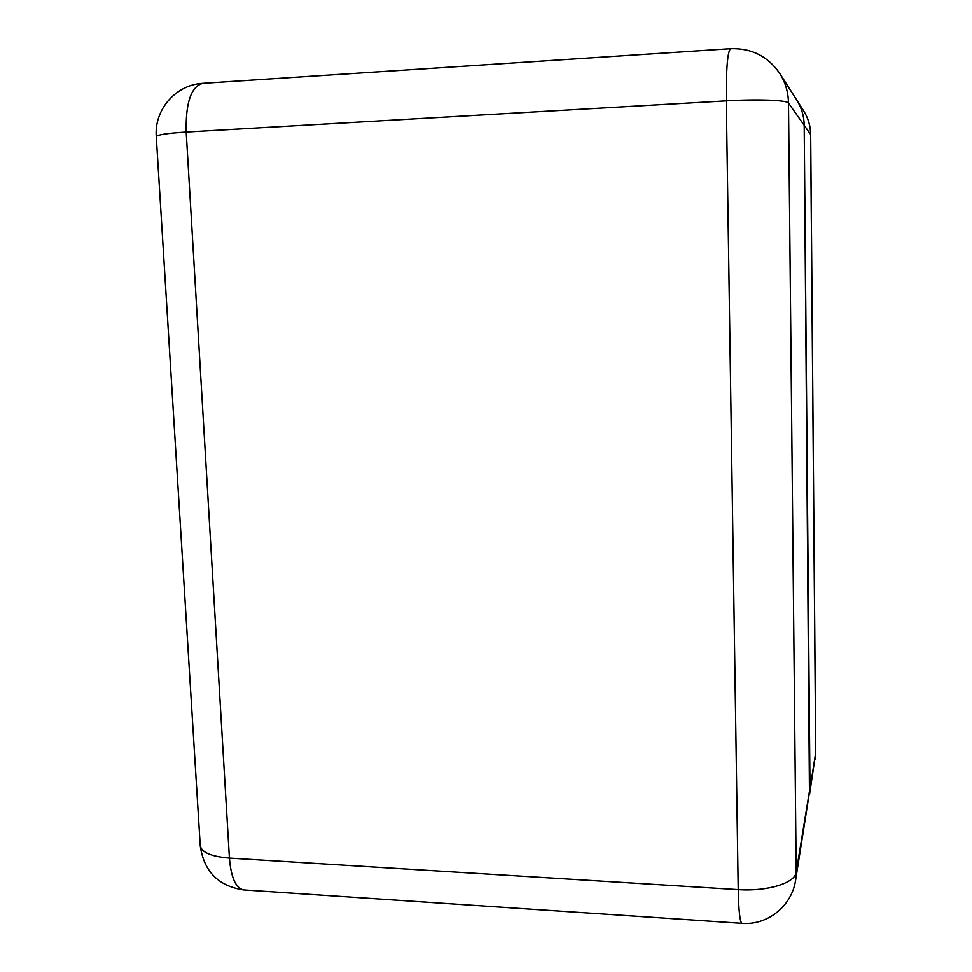 <?xml version="1.0" encoding="UTF-8"?>
<svg xmlns="http://www.w3.org/2000/svg" width="972" height="972" viewBox="0 0 972 972"><rect width="100%" height="100%" fill="white"/><g stroke="black" fill="none" stroke-linecap="round" stroke-linejoin="round"><path stroke-width="1.46" d="M810.004 787.94L804.209 125.352C804.075 116.178 801.608 107.795 796.821 100.177C801.608 107.795 804.075 116.178 804.209 125.352L809.482 794.877L815.715 753.093L810.624 134.452L788.499 103.044L796.202 872.273L810.004 787.94M803.747 111.027C808.206 118.122 810.49 125.923 810.624 134.452L810.684 134.646C810.563 126.056 808.242 118.183 803.747 111.027L779.836 73.568C767.965 56.34 751.538 48.053 730.567 48.722C727.53 51.589 726.108 68.963 726.303 100.869L186.187 132.058L229.416 858.082L738.222 889.599L726.303 100.869C757.322 99.01 787.344 100.14 788.499 103.044C788.316 92.304 785.437 82.474 779.836 73.568M810.684 134.646L815.763 752.389L795.606 880.243L796.202 872.273C795.242 883.026 767.285 891.664 738.222 889.599C738.659 910.63 739.899 921.869 741.928 923.315C767.576 925.526 791.888 905.965 795.606 880.243M730.628 48.709L202.966 83.337M200.208 845.203L200.244 845.798C203.877 871.422 218.335 886.124 243.656 889.915C235.771 888.177 231.02 877.558 229.416 858.082C211.446 856.611 201.726 852.517 200.244 845.798L156.273 136.663C157.282 134.78 167.257 133.249 186.187 132.058C185.555 102.813 191.071 86.581 202.723 83.361C175.847 84.637 154.086 109.629 156.273 136.663L156.285 136.821M741.928 923.315L244.264 889.951M815.216 759.594L815.763 752.437"/></g></svg>
